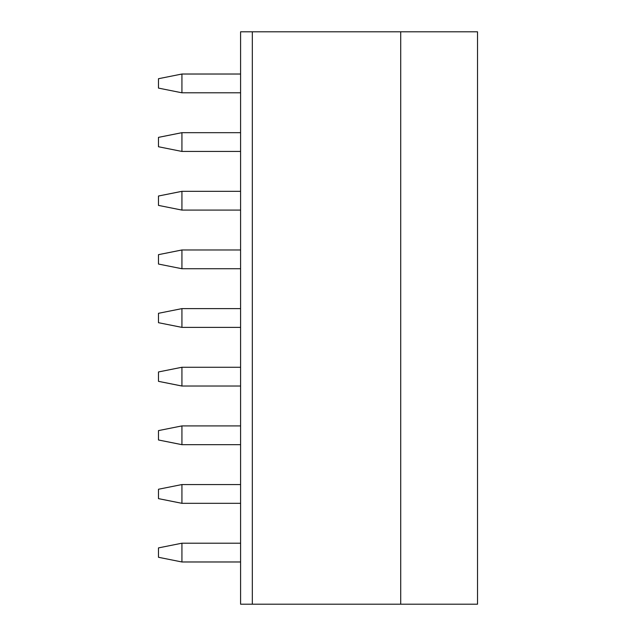 <?xml version="1.0" encoding="UTF-8"?>
<svg xmlns="http://www.w3.org/2000/svg" width="636" height="636" viewBox="0 0 636 636"><rect width="100%" height="100%" fill="white"/><g stroke="black" fill="none" stroke-linecap="round" stroke-linejoin="round"><path stroke-width="0.95" d="M477.525 31.8L477.525 604.2L400.72 604.2L400.72 31.8L477.525 31.8M252.317 31.8L240.583 31.8L240.583 604.2L252.317 604.2L252.317 31.8L400.72 31.8M252.317 604.2L400.72 604.2M181.936 92.792L181.936 74.022L158.475 78.721L158.475 88.102L181.936 92.792L240.583 92.792M240.583 74.022L181.936 74.022M240.583 151.44L181.936 151.44L158.475 146.749L158.475 137.368L181.936 132.678L181.936 151.44M240.583 132.678L181.936 132.678M240.583 210.087L181.936 210.087L158.475 205.396L158.475 196.015L181.936 191.325L181.936 210.087M240.583 191.325L181.936 191.325M240.583 268.734L181.936 268.734L158.475 264.043L158.475 254.662L181.936 249.972L181.936 268.734M240.583 249.972L181.936 249.972M240.583 327.381L181.936 327.381L158.475 322.69L158.475 313.31L181.936 308.619L181.936 327.381M240.583 308.619L181.936 308.619M240.583 386.028L181.936 386.028L158.475 381.338L158.475 371.957L181.936 367.266L181.936 386.028M240.583 367.266L181.936 367.266M240.583 444.675L181.936 444.675L158.475 439.985L158.475 430.604L181.936 425.913L181.936 444.675M240.583 425.913L181.936 425.913M181.936 503.322L158.475 498.632L158.475 489.251L181.936 484.56L181.936 503.322L240.583 503.322M181.936 484.56L240.583 484.56M181.936 561.978L158.475 557.279L158.475 547.898L181.936 543.208L181.936 561.978L240.583 561.978M181.936 543.208L240.583 543.208"/></g></svg>
